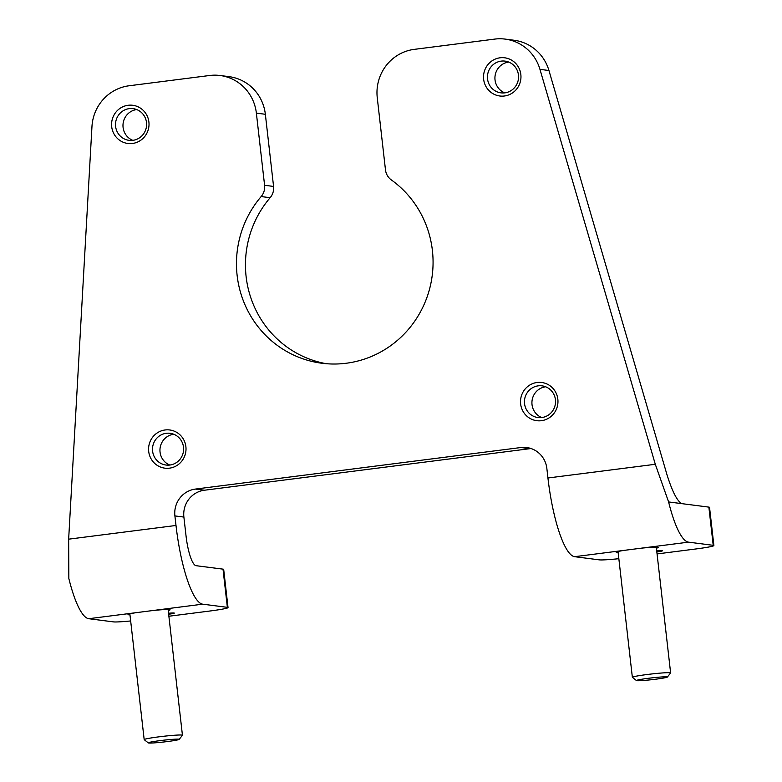<?xml version="1.0" encoding="UTF-8"?>
<svg xmlns="http://www.w3.org/2000/svg" width="782" height="782" viewBox="0 0 782 782"><rect width="100%" height="100%" fill="white"/><g stroke="black" fill="none" stroke-linecap="round" stroke-linejoin="round"><path stroke-width="1.17" d="M656.411 548.172A21.182 1.222 -6.5 0 0 658.258 547.449A21.182 1.222 -6.5 0 0 641.25 548.182L624.202 550.362A21.182 1.222 -6.5 0 0 616.177 552.248A21.182 1.222 -6.5 0 0 618.142 552.532M505.123 39.1L514.106 40.253A43.323 42.111 97.3 0 1 548.944 70.507L666.997 474.772C672.373 491.81 677.339 501.438 681.924 503.657L708.863 507.117L713.213 545.318L688.522 542.151A77.017 17.556 -97.3 0 1 668.61 501.946L655.296 464.283L539.961 69.354A43.323 42.111 97.3 0 0 505.123 39.1A43.323 42.111 97.3 0 0 494.713 39.1L414.206 49.374A43.323 42.111 97.3 0 0 377.256 97.691L385.477 169.85A14.438 14.037 97.3 0 0 391.342 179.928A101.093 98.258 97.3 0 1 426.337 299.056A101.093 98.258 97.3 0 1 321.891 363.249A101.093 98.258 97.3 0 1 242.674 299.007A101.093 98.258 97.3 0 1 261.159 196.556A14.438 14.037 97.3 0 0 264.59 185.285L256.369 113.126A43.323 42.111 97.3 0 0 220.045 75.492A43.323 42.111 97.3 0 0 209.635 75.492L129.128 85.766A43.323 42.111 97.3 0 0 91.963 126.547L68.65 539.169L68.845 578.514A77.017 17.556 82.7 0 0 88.757 618.709L153.067 610.507A21.182 1.222 -6.5 0 1 170.085 609.774A21.182 1.222 -6.5 0 1 168.228 610.498M531.105 448.555A24.066 23.392 97.3 0 0 529.873 448.682L520.89 447.529A24.066 23.392 97.3 0 1 526.677 447.529A24.066 23.392 97.3 0 1 546.853 468.438L547.938 477.988A77.017 17.556 82.7 0 0 574.614 556.686L624.202 550.362M529.873 448.682L204.415 490.226A24.066 23.392 97.3 0 0 183.887 517.068L186.067 536.169A28.885 6.588 -97.3 0 0 196.067 565.689L223.007 569.14L227.367 607.34L202.665 604.173A77.017 17.556 -97.3 0 1 175.999 525.465L174.904 515.915A24.066 23.392 97.3 0 1 195.432 489.073L520.89 447.529M618.845 558.69A24.066 1.388 -6.5 0 1 599.305 559.863L574.614 556.686M227.367 607.34A24.066 1.388 -6.5 0 1 228.031 607.585A24.066 1.388 -6.5 0 1 209.732 611.035L168.883 616.245M713.213 545.318A24.066 1.388 -6.5 0 1 713.888 545.562A24.066 1.388 -6.5 0 1 695.589 549.003L657.066 553.93M130.662 620.957A24.066 1.388 -6.5 0 1 113.458 621.886L88.757 618.709M681.924 503.657L668.61 501.946M220.045 75.492L229.028 76.646A43.323 42.111 97.3 0 1 265.352 114.28L273.573 186.439A14.438 14.037 97.3 0 1 270.142 197.709L261.159 196.556M326.397 363.718A101.093 98.258 97.3 0 1 250.895 297.981A101.093 98.258 97.3 0 1 270.142 197.709M148.893 122.002A19.257 18.719 -82.7 0 0 119.118 109.021A19.257 18.719 -82.7 0 0 122.882 142.099A19.257 18.719 -82.7 0 0 148.893 122.002M185.891 446.698A19.257 18.719 -82.7 0 0 156.107 433.717A19.257 18.719 -82.7 0 0 159.88 466.795A19.257 18.719 -82.7 0 0 185.891 446.698M520.841 74.515A19.257 18.719 -82.7 0 0 491.057 61.543A19.257 18.719 -82.7 0 0 494.83 94.622A19.257 18.719 -82.7 0 0 520.841 74.515M557.84 399.211A19.257 18.719 -82.7 0 0 528.055 386.23A19.257 18.719 -82.7 0 0 531.819 419.318A19.257 18.719 -82.7 0 0 557.84 399.211M656.724 550.919A9.628 0.557 -6.5 0 1 662.501 550.772A9.628 0.557 -6.5 0 1 656.831 551.936M168.541 613.244A9.628 0.557 -6.5 0 1 174.318 613.098A9.628 0.557 -6.5 0 1 168.658 614.251M129.968 614.857A21.182 1.222 -6.5 0 1 127.994 614.564A21.182 1.222 -6.5 0 1 136.029 612.677M223.007 569.14A24.066 1.388 -6.5 0 1 223.681 569.384L228.031 607.585M708.863 507.117A24.066 1.388 -6.5 0 1 709.538 507.362L713.888 545.562M545.709 386.767A16.002 15.552 -82.7 0 0 541.75 417.559M555.445 399.71A16.002 15.552 -82.7 0 0 524.575 399.7A16.002 15.552 -82.7 0 0 537.957 417.549A16.002 15.552 -82.7 0 0 555.445 399.71M508.711 62.071A16.002 15.552 -82.7 0 0 504.761 92.862M518.456 75.013A16.002 15.552 -82.7 0 0 487.577 75.013A16.002 15.552 -82.7 0 0 500.969 92.862A16.002 15.552 -82.7 0 0 518.456 75.013M173.76 434.245A16.002 15.552 -82.7 0 0 169.802 465.046M183.506 447.196A16.002 15.552 -82.7 0 0 152.627 447.187A16.002 15.552 -82.7 0 0 166.009 465.036A16.002 15.552 -82.7 0 0 183.506 447.196M136.762 109.558A16.002 15.552 -82.7 0 0 132.813 140.349M146.508 122.5A16.002 15.552 -82.7 0 0 115.638 122.491A16.002 15.552 -82.7 0 0 129.02 140.34A16.002 15.552 -82.7 0 0 146.508 122.5M667.349 677.065L670.594 672.989A19.257 1.114 173.5 0 0 670.624 672.931A19.257 1.114 173.5 0 0 646.997 674.534A19.257 1.114 173.5 0 0 632.355 677.29A19.257 1.114 173.5 0 0 632.394 677.349L636.48 680.575A15.562 0.899 173.5 0 0 652.012 679.656A15.562 0.899 173.5 0 0 667.349 677.065A15.562 0.899 173.5 0 0 648.278 678.307A15.562 0.899 173.5 0 0 636.48 680.575M179.166 739.381L182.421 735.315A19.257 1.114 173.5 0 0 182.441 735.246A19.257 1.114 173.5 0 0 158.814 736.849A19.257 1.114 173.5 0 0 144.181 739.606A19.257 1.114 173.5 0 0 144.22 739.664L148.297 742.9A15.562 0.899 173.5 0 0 163.829 741.981A15.562 0.899 173.5 0 0 179.166 739.381A15.562 0.899 173.5 0 0 160.095 740.622A15.562 0.899 173.5 0 0 148.297 742.9M641.25 548.182L688.522 542.151M547.938 477.988L655.296 464.283M153.067 610.507L202.665 604.173M68.65 539.169L175.999 525.465M548.944 70.507L539.961 69.354M204.415 490.226L195.432 489.073M183.887 517.068L174.904 515.915M265.352 114.28L256.369 113.126M273.573 186.439L264.59 185.285M618.024 551.525L632.355 677.29M656.293 547.165L670.624 672.931M129.851 613.841L144.181 739.606M168.11 609.481L182.441 735.246"/></g></svg>
